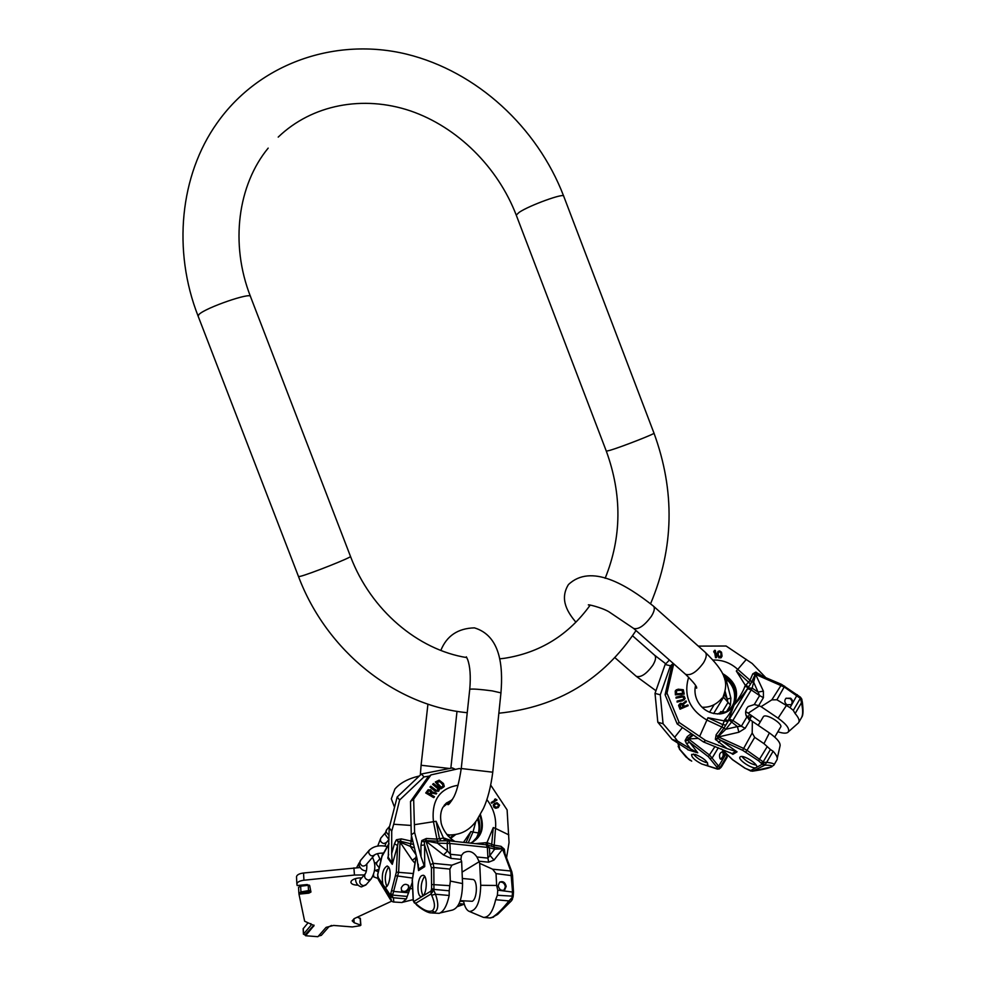 <?xml version="1.0" encoding="UTF-8"?>
<svg xmlns="http://www.w3.org/2000/svg" width="986" height="986" viewBox="0 0 986 986"><rect width="100%" height="100%" fill="white"/><g stroke="black" fill="none" stroke-linecap="round" stroke-linejoin="round"><path stroke-width="1.48" d="M360.149 918.496L357.4 917.14M377.995 871.575L375.296 870.539M359.939 867.569L303.54 873.004C299.263 873.596 296.922 874.841 296.503 876.727L296.527 877.059M357.967 885.169C353.555 885.071 351.189 884.06 350.868 882.15L351.447 880.806C353.604 878.797 357.043 877.823 361.751 877.885M360.321 918.299L360.864 925.188L359.976 925.743L352.335 926.939L333.625 925.435L326.095 927.358L317.911 936.7L305.586 935.739L314.041 925.534L304.649 921.232L298.98 894.154L308.852 893.143L310.947 892.047M364.339 874.915L354.455 875.05L303.934 880.227C299.658 880.818 297.304 882.051 296.872 883.924L297.168 885.551L307.151 884.541L309.715 885.674L310.935 891.96M373.521 874.249L373.743 876.862L372.671 876.48M373.743 876.862L377.86 878.44M360.864 925.201L354.184 922.736L352.187 920.838L354.467 918.508L391.824 901.093M298.98 894.154L298.931 893.439L310.849 891.517M298.931 893.439L300.952 891.936L310.602 890.247M298.561 887.301L298.857 893.02L298.561 887.301L300.644 886.217L309.431 885.157M307.718 923.216L303.146 928.787M310.824 923.599L310.947 925.373L303.577 933.964L304.871 934.999L313.955 925.102M318.478 936.059L321.325 935.357L328.782 926.877L331.481 925.435M305.586 935.739L305.549 935.048M506.545 857.845L509.047 842.537L507.112 809.9L490.769 785.213M461.177 769.216L459.427 768.501L430.993 774.897L413.652 799.178L414.613 832.504L420.997 856.649L420.948 845.396L421.823 840.528L426.371 838.482L436.81 839.098L443.922 838.038L453.572 841.317M413.652 799.178L410.496 801.507L427.813 777.288L430.993 774.897M410.496 801.507L411.273 834.822L414.613 832.504M418.754 869.036L424.128 865.585L424.707 866.632L418.545 870.601L417.14 859.188L411.273 834.822M424.128 865.585L420.997 856.649M421.811 875.593C417.177 877.996 416.536 896.336 421.108 896.557L422.402 896.262C427.086 893.957 427.727 875.42 423.154 875.272L421.811 875.593M431.683 895.202L435.504 894.24C438.721 903.62 438.474 909.634 434.764 912.284L432.201 910.768C435.344 908.476 435.171 903.287 431.683 895.202L431.128 893.932L415.513 903.373L413.947 901.438L431.042 891.048L431.128 893.932L433.951 889.397L449.209 890.802L450.319 881.077L462.557 883.579C462.237 899.047 458.872 907.872 452.451 910.066L440.348 912.9M432.201 910.768C428.59 912.383 423.388 910.226 416.573 904.298L414.132 902.658L413.294 899.861L412.345 879.968L416.339 855.836M434.764 912.284L430.931 912.888C430.142 912.974 425.249 912.235 416.696 905.037L416.573 904.298M495.65 899.713C492.951 911.557 488.896 917.461 483.51 917.411L469.422 911.471C476.497 910.854 480.268 902.128 480.724 885.292L496.648 885.465L497.745 890.161L497.388 895.251L495.65 899.713L508.924 900.921C502.613 908.932 497.117 914.379 492.421 917.263L489.82 917.954L484.138 917.473M431.782 912.962L439.214 913.344C443.638 911.705 446.966 905.752 449.185 895.485L449.209 890.802M463.531 900.933C464.64 906.861 466.612 910.374 469.422 911.471M432.509 892.157L431.042 891.048L431.609 888.669L433.951 889.397L433.828 867.507L449.862 869.073L451.908 865.178L461.633 861.53L462.557 883.579M461.633 861.53L460.918 859.385L461.473 855.417L463.445 853.013C468.473 850.018 472.972 851.349 476.928 856.994L478.9 861.197L488.662 862.183L494.011 860.075L489.82 855.293L489.45 847.787L494.738 849.131L502.453 848.897L510.773 871.008L512.51 891.541L512.042 899.429L512.991 897.334M462.138 873.658L461.855 866.743M480.724 885.292L479.689 863.342L478.9 861.197M472.528 879.438L472.775 879.463C477.853 879.648 477.409 898.924 472.232 901.29L460.277 900.637M451.625 800.731L446.806 802.727M478.383 817.813C480.724 825.097 480.157 831.666 476.706 837.521L472.269 842.303M479.862 815.422C483.386 825.75 481.71 834.144 474.833 840.577L470.581 843.104M452.217 799.794L446.19 803.245L444.045 805.525M446.14 840.713L445.068 838.334M475.671 843.634L486.985 842.586L493.69 845.088L501.024 846.321L504.277 849.131L505.042 853.864M486.48 844.78L485.851 842.636M487.7 845.039L486.985 842.586L493.283 827.574L495.527 828.425C496.439 818.023 493.567 808.434 486.911 799.634M488.132 845.187L493.9 847.085L494.738 849.131L487.922 858.103L487.38 847.381L489.45 847.787L487.392 844.953L489.216 845.421M491.533 846.136L493.283 827.574M493.567 845.014L493.9 847.085L502.293 848.539L503.489 849.796M503.39 849.501L501.024 846.321M494.011 860.075L502.54 849.254L504.462 849.772M512.042 899.429L510.995 901.192M431.609 888.669L431.412 867.828L424.584 844.891L424.263 841.81L426.026 841.28L425.742 840.54L437.624 841.194L437.451 843.166L449.924 843.461L487.38 847.381L486.184 844.743L487.392 844.953L486.579 844.866M424.707 866.632L424.584 844.891L420.948 845.396M431.412 867.828L433.828 867.507L433.174 863.329L426.026 841.28L443.577 854.961L447.484 850.955L437.451 843.166L425.866 840.91L424.263 841.81L421.577 841.144M421.823 840.528L424.263 841.354L425.742 840.54L426.371 838.482M436.983 839.074L437.624 841.194L440.964 840.836L439.411 838.396L436.083 821.301L414.588 824.678M440.964 840.836L447.521 840.775M443.577 854.961L451.021 858.399L450.343 854.283L447.484 850.955L447.2 843.375L447.558 840.738L448.803 840.812L444.649 840.676L436.083 821.301M503.415 849.587L504.277 849.131M479.689 863.342L492.606 869.208L496.032 873.596L496.648 885.465M449.862 869.073L450.319 881.077M506.175 886.377C505.14 882.26 502.959 880.855 499.631 882.15L498.176 885.613C499.199 889.729 501.369 891.134 504.696 889.865L506.175 886.377M503.945 890.272L505.374 886.833C504.622 883.209 502.687 881.669 499.582 882.199M428.343 789.638L425.718 792.954L433.68 797.637L426.1 792.682L427.825 790.069L430.599 789.774L432.238 791.918L436.749 793.237L436.268 793.989L432.151 792.769L430.931 794.605L434.493 796.7L434.062 797.354M436.268 793.989L431.93 793.089M438.844 790.982L435.455 791.29L430.303 786.742L430.845 786.199L436.219 790.341L438.289 789.897L438.178 788.356L432.99 784.043L433.52 783.513L438.191 787.247L439.546 789.453L438.252 791.314L434.986 790.501M430.845 786.199L429.933 787.025L434.604 790.772M433.52 783.513L432.607 784.326L437.796 788.64L437.735 790.353M443.897 786.853L440.988 788.8L435.319 781.997L439.164 780.148L443.49 783.537L444.292 786.372L441.371 788.517M435.319 781.997L440.988 788.8M497.018 799.979L491.681 803.27L491.213 802.518L495.724 799.745L494.528 799.449L495.366 798.931L497.018 799.979L492.088 802.998L491.62 802.247M495.292 800.003L494.528 799.449M494.935 803.159L493.234 805.007L493.974 807.386L495.761 808.273L498.275 807.522L495.588 807.916L493.616 805.537L494.417 803.516L497.03 802.678L499.594 805.131L498.275 807.522M428.676 790.55L430.931 791.807L429.773 793.927M436.749 782.428L439.941 781.664L442.899 784.856L442.763 786.249M498.078 806.745L498.349 804.786L496.537 803.602L494.294 804.958L494.898 806.77L497.03 807.201L498.916 805.698L497.893 803.59L495.366 803.775M429.921 794.013L427.382 792.522L429.12 790.242L431.313 791.524L429.921 794.013M438.61 781.171L440.323 781.393L442.874 783.944L443.121 786.015L441.235 787.272L436.724 782.416L438.228 781.454M422.945 895.843C420.209 889.002 420.763 882.47 424.609 876.271M378.254 879.364L377.749 876.973L382.815 884.282C381.446 874.57 382.913 868.469 387.202 865.967L388.558 866.953C392.095 871.193 389.113 888.361 385.045 887.129L389.914 894.561L390.813 893.464L392.638 895.115L390.875 896.212L389.581 895.88L389.914 894.561L390.875 896.212M382.815 884.282L384.713 887.043M388.583 866.99C384.922 873.14 384.318 879.598 386.783 886.389L386.795 886.402M413.602 844.509L400.033 841.132L398.418 841.576L400.033 842.143L398.615 872.142L392.638 895.115L407.206 896.422L406.392 898.912L402.103 902.535L393.993 902.03M412.875 841.465L401.314 838.876L400.008 841.65L398.418 841.576L396.508 839.715L398.282 842.093L397.617 845.557L394.449 843.782L391.676 853.543L392.28 864.34L387.781 858.116L388.237 857.364L392.145 862.762M396.113 840.195L394.449 843.782M391.676 853.543L391.725 831.161L389.224 827.858L388.237 857.364M410.805 825.418L393.673 824.247L399.613 800.016L397.173 796.996L421.441 773.998L452.426 767.934L453.979 769.61M393.673 824.247L391.725 831.161M397.173 796.996L389.224 827.858M399.613 800.016L423.98 776.919L421.441 773.998M423.98 776.919L429.44 776.056M452.426 767.934L455.322 769.327M457.566 906.38L464.123 903.644M389.914 896.582C391.972 900.896 391.873 901.475 389.63 898.308L378.488 879.808L389.914 896.582L393.352 897.753L393.845 902.017C392.564 902.091 391.183 900.908 389.716 898.456L389.963 898.788M412.259 882.445L407.206 896.422M401.228 887.905C403.274 884.072 405.776 883.345 408.709 885.711L409.128 888.632C407.058 892.478 404.556 893.193 401.622 890.802L401.228 887.905M414.872 863.083L412.333 860.26L415.858 857.598M453.917 834.92L449.899 837.817M411.174 841.625L410.275 846.333L400.033 842.143L412.333 860.26M401.314 838.876L396.508 839.715M440.841 650.415C446.695 635.859 457.886 628.341 474.414 627.86C500.321 635.674 503.205 665.797 500.95 692.875L492.174 690.878C480.046 689.276 472.565 688.733 469.755 689.239L461.251 768.525L492.766 772.198C490.831 787.001 487.737 799.067 483.485 808.372L477.014 819.822C470.384 829.707 461.448 834.748 450.183 834.945L448.248 836.165M377.761 877.54L377.749 874.828M408.327 885.243L408.561 887.868C406.811 891.406 404.445 892.293 401.45 890.506M717.562 769.142L701.699 763.977C694.662 760.255 691.309 757.075 691.63 754.45L695.376 754.438C703.474 757.926 707.628 761.402 707.837 764.889L705.964 765.296L717.562 768.87L719.94 767.737L719.201 768.944L717.562 768.87L719.065 769.018M701.699 763.977L705.964 765.296M693.454 754.031C696.178 757.581 700.208 760.354 705.545 762.351L707.529 762.77M692.369 734.607L688.105 738.674L687.809 740.4L688.844 739.192L709.76 755.251L719.94 767.737L726.916 756.015L727.138 757.273L721.715 766.455L727.224 756.755M691.063 733.732L687.217 736.653L688.487 738.958L685.208 740.967L687.809 740.4L689.793 742.446L686.392 743.444L690.545 748.842L697.743 752.811L687.821 749.804L696.51 752.084M685.208 740.967L686.392 743.444M690.545 748.842L677.628 741.102L672.156 739.475L687.871 749.483M682.312 727.643L674.658 737.257L663.06 723.736L657.81 722.208L655.024 693.38L665.156 664.478L670.431 665.797L673.29 663.467M674.658 737.257L677.628 741.102M657.81 722.208L672.156 739.475M663.06 723.736L660.287 694.81L655.024 693.38M660.287 694.81L670.431 665.797M665.156 664.478L669.408 660.041M748.818 719.57L748.127 716.847L746.02 715.318M725.782 753.415L726.916 756.015M717.66 714.061L722.676 711.313L725.376 712.471M720.039 758.641C718.819 754.82 719.78 752.491 722.935 751.665L723.835 752.281C725.043 756.114 724.081 758.444 720.914 759.257L720.039 758.641M725.807 678.405L730.872 698.162L730.453 705.138L726.3 712.028M725.474 678.134L724.858 679.785M729.246 681.794L724.846 678.368L724.648 678.997M730.872 698.162L727.237 699.037L727.89 702.698L722.676 711.313M703.104 707.221L703.24 708.318M702.944 707.233L702.858 707.973M693.195 735.162L688.487 738.958L698.088 738.403M687.217 736.653L685.134 740.511M723.909 694.896L723.564 697.188L713.605 713.593M690.385 760.489L688.401 759.084M722.319 751.615L722.627 751.924C723.872 755.153 723.108 757.495 720.335 758.949M765.851 677.702L752.17 663.492L726.103 646.015L698.31 646.113M673.808 663.923L671.737 665.735L665.094 694.723L666.992 693.146L679.132 722.467L705.656 740.498L727.052 748.596L715.368 739.303L716.144 734.706L721.9 727.039L724.821 719.521C727.643 716.945 730.725 712.138 734.065 705.113C741.028 697.447 745.712 691.593 748.127 687.525L744.861 686.268L749.816 680.66L752.786 673.857L755.806 672.107L763.263 676.606M673.66 664.046L666.992 693.146M665.094 694.723L677.16 723.921L679.132 722.467M677.16 723.921L703.474 741.94L705.656 740.498M731.932 753.538L703.474 741.94M735.716 751.443L737.06 751.837L732.869 754.352L732.068 753.624L735.716 751.443L727.052 748.596M740.338 756.767L740.067 756.977C737.208 759.454 752.922 769.795 756.163 767.552L756.459 767.318C759.356 764.828 743.419 754.413 740.338 756.767M764.865 765.136L766.652 762.363C772.617 763.004 775.033 763.94 773.874 765.173L770.966 767.046C773.049 765.789 771.015 765.148 764.865 765.136L752.885 771.114L750.247 770.818L762.264 764.249L763.879 765.136L763.176 761.87L770.399 749.508L763.965 743.641L769.4 732.918C777.51 738.736 781.023 743.247 779.926 746.451L777.264 758.308M770.966 767.046C768.23 768.353 762.646 769.635 754.204 770.916L752.17 771.188M760.305 721.826L748.189 713.211L759.294 705.877L761.081 706.654L771.828 699.85L776.919 699.777L790.057 707.665L793.286 710.388L795.135 713.568C798.857 717.796 799.954 720.914 798.438 722.923L788.529 731.686M764.027 763.953L762.264 764.249L758.567 760.785L742.631 750.284L720.754 740.289L717.944 738.514L718.498 736.949L717.648 736.604L724.155 727.828L751.739 681.955L755.177 674.214L756.792 673.869L755.991 674.584L784.412 687.106L801.754 699.382L802.308 701.896L801.445 702.784C803.159 710.29 803.06 715.454 801.162 718.239L798.943 722.072M774.158 764.68L777.178 759.417C777.646 757.445 776.29 754.734 773.123 751.27L770.399 749.508M721.752 749.126L732.635 759.701L745.169 768.254L750.975 771.077M777.88 731.748C782.859 733.411 786.236 733.596 788.024 732.29C790.193 729.233 786.877 724.525 778.077 718.153L786.101 705.964M761.192 762.967L763.176 761.87L747.006 750.371L754.709 737.343L752.195 732.992L752.343 721.358L769.4 732.918M752.343 721.358L746.772 717.142C744.886 713.051 745.354 709.526 748.177 706.568L754.278 704.546L758.665 705.631L763.41 697.669L763.398 691.149L758.037 692.073L752.158 688.092L755.609 674.375L763.398 691.149M748.189 713.211L745.675 711.609M759.294 705.877L758.665 705.631M761.081 706.654L778.077 718.153M763.189 716.958L763.682 716.354C767.059 713.617 783.697 724.377 780.518 727.249L774.75 737.084M727.656 711.239L732.278 706.112L734.003 702.389L732.425 705.865M723.773 676.421C733.214 683.138 736.628 691.79 734.003 702.389M722.923 674.387C735.433 682.275 738.958 692.566 733.51 705.261L730.429 709.094L722.911 713.42C727.742 712.077 731.464 709.304 734.065 705.113C740.24 696.301 743.838 690.015 744.861 686.268M720.581 713.889L722.467 713.494M724.821 719.521L728.284 720.519L734.065 705.113C739.623 691.839 735.778 681.314 722.516 673.537M748.596 686.638L745.293 685.245L736.32 671.022L737.774 669.395C730.527 662.851 722.294 659.745 713.088 660.053M749.742 680.747L753.834 682.583L759.627 695.586L751.221 689.917L752.158 688.092L747.955 688.08M750.383 683.84L736.32 671.022M752.786 673.857L755.609 674.375L756.324 673.684L755.806 672.107M759.393 674.954L759.713 674.104M756.336 672.279L756.792 673.869L759.775 675.262M801.754 699.382L800.817 697.632M737.06 751.837L720.754 740.289L718.584 742.606M721.974 726.892L725.782 729.283L718.079 736.801L717.944 738.514L715.713 739.82M715.368 739.303L717.537 738.206L717.648 736.604L716.144 734.706M725.585 725.08L722.565 724.525L707.948 717.746L699.703 736.283M727.606 721.53L707.948 717.746M745.699 752.022L747.006 750.371L743.173 748.214L718.498 736.949L738.884 732.228L737.417 726.583L725.782 729.283L732.894 720.458L751.221 689.917L747.659 688.696M738.884 732.228L745.145 728.334L749.952 720.273M728.851 719.854L737.417 726.583L741.361 726.214L732.894 720.458L729.344 719.176M754.709 737.343L763.965 743.641M790.661 698.211L786.002 698.298C784.203 700.479 784.486 702.624 786.828 704.731L791.462 704.67C793.299 702.476 793.027 700.331 790.661 698.211M790.784 705.101L790.908 705.015C792.744 702.821 792.473 700.676 790.119 698.556L786.125 698.199M679.613 703.942L678.602 705.495L680.057 709.205L688.203 705.668L680.291 709.02L679.107 704.608L680.734 703.314L682.694 703.671L686.046 700.91L686.453 701.785L683.372 704.287L684.333 706.407L687.858 704.916L688.203 705.668M686.046 700.91L682.694 703.671M684.346 699.777L677.32 701.872L677.111 701.083L683.31 699.468L683.939 697.496L682.546 696.584L676.285 697.952L676.076 697.164L681.585 695.845L684.148 696.202L685.134 698.47L682.842 700.553M677.111 701.083L677.086 702.057L682.608 700.738M676.076 697.164L676.051 698.125L682.916 696.905L683.84 698.211L683.286 699.481M676.482 689.682L675.25 691.001L675.385 694.871L684.222 694.095L675.62 694.686L675.472 690.816L678.085 689.177L683.298 689.744L684.222 694.095M716.575 657.539L715.54 657.711L714.764 651.573L714.172 652.596L713.963 651.389L714.554 650.353L715.331 650.39L716.575 657.539L715.787 657.514M714.554 651.943L715.54 657.711M714.554 650.353L713.716 651.586L714.172 652.596M718.264 651.241L717.192 653.545L718.091 656.577L720.729 657.908L722.072 656.183L721.518 652.214L719.669 650.871L717.894 651.623L717.5 654.692M721.358 657.563L718.917 657.859L717.253 654.901M682.016 704.645L683.323 706.839L680.796 707.911L680.167 704.534L681.683 704.337L683.052 706.95M676.84 690.545L681.992 690.274L682.805 693.38M718.634 651.98L720.1 652.079L721.049 653.435L720.729 657.033M679.958 704.694L682.25 704.46M676.445 691.42L677.444 690.151L681.646 689.855L682.854 690.976L683.064 693.368L676.655 693.811L676.445 691.42M718.202 652.72L719.706 651.623L721.308 653.225L721.419 656.084L720.569 657.132L718.313 655.567L718.202 652.72M756.163 765.124C750.432 763.903 745.675 761.032 741.916 756.521M198.112 316.136L199.073 314.349C205.84 307.607 251.652 291.844 250.506 296.601L350.474 556.363C353.555 556.659 308.68 574.493 300.077 576.391L298.487 576.514M519.154 212.347C529.445 205.322 565.015 192.48 563.721 196.239L653.977 433.1C656.713 433.162 621.587 446.917 609.964 450.331L606.328 451.181L516.233 215.096L519.154 212.347M606.291 451.095L606.328 451.181C622.166 494.812 621.772 537.185 605.145 578.314M516.331 215.342L516.233 215.096C497.794 167.152 457.43 126.96 410.312 110.851C363.193 95.001 312.106 104.467 278.212 137.103M466.341 656.812L467.623 659.486C470.149 666.45 470.864 676.371 469.755 689.239L469.743 689.337M427.936 704.14L421.084 765.259L449.16 768.439M308.852 893.143L308.803 892.429M308.556 891.159L308.224 885.44M300.952 891.936L300.644 886.217M303.281 928.43L303.577 933.964M310.947 925.373L310.849 923.611M313.671 926.359L313.622 925.657M360.124 918.102L360.666 925.016M353.888 918.804L354.184 922.736M353.9 867.853L354.455 875.05M303.934 880.227L303.54 873.004M372.474 857.364C375.999 864.254 375.555 871.464 371.143 878.982L368.407 880.153C365.066 879.081 363.945 877.059 365.054 874.077L365.325 873.756M370.785 879.389L366.225 884.578L363.501 885.748C360.173 884.676 359.077 882.667 360.173 879.697L360.531 879.29M359.15 862.898L359.261 867.569M389.088 835.487L385.97 831.913L386.734 829.657M381.089 837.767L380.781 838.125C379.82 840.787 380.855 842.599 383.874 843.572L386.376 842.537L388.903 839.591M381.816 856.538L382.358 854.689M383.073 853.136C379.339 853.075 376.516 853.654 374.618 854.874C371.919 856.723 369.898 855.873 368.554 852.335L369.331 850.105M377.133 861.937L376.344 864.18L378.994 867.544M374.298 855.244L365.831 865.079C363.144 866.928 361.135 866.09 359.816 862.577L360.605 860.359M418.212 864.18L418.545 870.601M449.185 895.485L435.504 894.24L433.778 890.296L431.437 889.569M510.008 902.301L508.924 900.921L513.164 896.459M511.315 900.933L497.659 914.404L492.421 917.263M413.504 900.501L413.467 901.303M413.294 899.861L413.405 900.896M462.459 871.883L479.122 861.752M478.037 818.343C480.318 825.627 479.738 832.196 476.275 838.038L475.129 839.653M452.537 799.239L442.985 807.177C440.754 811.195 440.101 816.075 441.001 821.806C441.21 825.578 445.623 836.079 454.953 841.465M458.083 785.275C439.608 788.295 431.387 800.41 433.421 821.621L437.365 841.218M480.416 814.448C484.829 827.957 481.612 837.521 470.766 843.129M508.813 834.871L495.527 828.425L494.06 847.147M512.535 875.469L511.808 871.698L510.773 871.008L492.606 869.208M512.35 875.728L496.032 873.596M513.287 892.145L497.745 890.161M513.016 896.188L497.388 895.251M431.942 884.541L449.616 885.662M430.907 864.488L433.174 863.329L451.908 865.178M485.901 844.755L448.803 840.812L449.924 843.461L450.343 854.283L461.473 855.417M451.021 858.399L460.918 859.385M476.928 856.994L487.922 858.103L488.662 862.183M388.94 844.028L381.976 856.464L377.749 874.656M387.781 858.116L388.669 854.32M392.28 864.34L397.617 845.557L396.347 872.142L390.813 893.464M406.392 898.912L393.352 897.753L390.493 893.945M392.009 890.555L394.141 891.48L408.722 892.798M395.817 875.753L412.259 878.021M396.347 872.142L412.974 873.522M464.27 904.174L459.094 903.62M379.179 881.028L389.63 898.308M463.63 901.487L460.08 901.167M412.407 888.546L410.62 888.768M475.844 821.412L472.997 832.061L470.901 831.555L463.494 842.364M455.446 834.748L450.602 838.433M414.44 847.96L410.275 846.333L416.117 854.924M410.829 844.102L411.482 835.709M468.227 842.857L472.997 832.061L478.383 832.96M470.901 831.555L466.021 842.623M449.333 834.871L447.878 835.758M383.061 853.716L383.234 852.878M632.519 635.76L654.568 655.197C656.343 656.984 655.739 660.373 652.769 665.353C646.36 674.042 640.851 677.702 636.266 676.322L636.081 676.174M588.395 604.948C587.323 604.135 601.177 607.302 608.756 611.677L633.641 628.439C638.472 629.734 644.363 625.716 651.327 616.386C654.457 611.271 655.123 607.82 653.361 606.057C626.923 585.08 591.082 563.105 568.441 584.575C558.889 599.993 568.577 613.403 575.898 622.228M685.344 674.104L685.566 674.313C690.73 675.915 696.708 672.07 703.523 662.777C706.531 657.637 707.048 654.1 705.089 652.165L653.57 606.254M678.602 743.444L679.785 749.311L688.61 759.245M687.821 749.804L686.601 748.436M697.743 752.811L689.793 742.446L708.318 756.656L717.783 768.242M719.546 768.661L720.976 767.244L717.771 768.513M717.007 766.64L718.967 765.728L725.967 753.994M710.401 758.604L712.36 757.692L718.313 747.77M708.318 756.656L715.023 746.488M749.212 719.842L751.554 715.898M751.036 715.553L749.027 718.917M749.508 714.517L748.127 716.847M720.63 711.609L724.759 712.73M725.117 691.383L727.237 699.037L724.192 694.23M730.453 705.138L723.071 696.671M714.135 704.743L709.55 712.286M678.96 747.782L678.171 746.427M730.318 752.688L732.869 754.352M752.663 771.175L771.742 766.861M800.385 697.151L801.445 702.784L795.135 713.568M773.123 751.27L766.652 762.363L763.62 762.351L761.648 763.447M723.921 676.815C733.14 683.631 736.431 692.271 733.794 702.735C736.32 692.653 733.066 684.099 724.02 677.086M695.598 685.492L695.512 685.837C692.135 700.27 704.805 716.736 722.911 713.42L719.423 714.012M688.647 677.172C683.323 695.438 689.436 709.76 706.974 720.113L724.032 728.025M746.34 659.387L737.774 669.395L751.813 681.807M781.602 684.518L771.828 699.85M784.634 686.17L776.919 699.777M797.317 694.699L790.057 707.665M799.88 696.868L800.324 698.359L793.286 710.388M758.567 760.785L767.133 746.784M742.631 750.284L752.195 732.992M745.145 728.334L741.361 726.214L746.772 717.142M754.278 704.546L759.627 695.586L763.41 697.669M467.241 712.705C395.559 705.914 326.662 651.315 298.524 576.588L198.038 315.914C172.414 250.456 179.982 175.311 216.945 123.213C259.638 62.475 336.374 37.049 406.614 54.156C477.002 71.448 537.271 127.391 563.622 195.98M250.506 296.601C229.726 243.616 237.971 184.813 268.18 148.11M498.854 713.223C557.682 707.098 603.395 679.539 636.019 630.547M650.612 603.678C674.042 548.031 675.163 491.201 654.001 433.187M590.195 605.121C568.626 635.033 540.008 652.757 504.351 658.303L499.594 658.845M466.797 657.6C418.15 649.922 370.761 610.211 350.474 556.363M449.456 803.541L447.89 804.638C448.507 805.044 450.269 802.863 453.19 798.056C456.284 793.151 458.971 783.303 461.251 768.501M421.084 765.259L420.344 774.947M446.769 834.427L448.864 834.797M500.95 692.875L492.766 772.161M450.849 768.18L457.011 711.325M419.038 776.068C408.204 778.632 400.168 782.946 394.918 788.997L391.319 798.82L394.363 806.782M303.146 928.726L303.441 934.26M296.872 883.924L296.503 876.727M366.804 863.958C366.977 869.023 366.398 872.4 365.054 874.077L360.469 879.364M361.443 886.907L365.868 884.984M359.15 862.91L356.636 867.643M355.515 878.588C355.552 882.901 357.45 885.662 361.221 886.882M389.581 826.33L386.426 830.027L384.996 834.193L389.014 839.653M386.118 842.833L384.897 846.025M377.675 846.161L380.781 838.125L385.045 833.133M377.453 853.654L380.744 860.704M387.091 846.518C379.474 844.829 373.447 846.148 369.01 850.474L360.284 860.729L358.941 864.623C360.112 868.641 362.589 870.749 366.373 870.958M374.335 870.749L378.513 869.442M374.544 863.342L376.825 862.294L379.388 859.348M490.264 917.991L493.604 917.103M416.252 855.478L412.197 880.141L413.22 900.538L416.696 905.037M476.706 837.521L476.275 838.038C479.418 832.739 479.862 826.379 477.618 818.959M418.73 867.89L418.767 868.543M472.923 841.785L474.833 840.577M503.563 849.957L511.759 871.587M512.535 875.519L513.472 891.886M513.484 891.936L513.176 896.41M511.549 900.674L512.498 899.121M504.006 890.247L504.696 889.865M462.335 878.464L472.775 879.463M464.147 904.236L457.405 906.627M403.04 902.165L412.986 899.676M448.334 834.723L447.447 835.265M388.952 843.461L381.89 856.218L377.626 874.73L379.179 881.016M665.784 663.812L654.568 655.197M705.089 652.165C725.967 672.378 728.469 682.398 723.441 695.857M722.134 698.026C716.551 704.571 709.871 707.64 702.081 707.233M655.776 690.607L636.266 676.322L614.833 657.588M633.641 628.439L685.566 674.313C693.676 682.3 697.361 686.934 696.621 688.216L696.091 686.367M749.397 719.965L751.739 716.033M721.444 766.898L720.458 767.983M727.224 756.41L727.385 755.042M677.875 743L679.391 749.077L686.01 756.989L691.704 761.143M802.333 701.995C803.368 710.314 803.208 715.318 801.865 717.032M721.456 749.015L732.524 759.725L745.046 768.279L752.528 771.2M729.209 709.932L730.429 709.094M757.31 674.079L781.454 684.321L800.324 697.09M801.914 699.616L801.68 698.864M758.222 725.339L763.398 716.6"/></g></svg>
